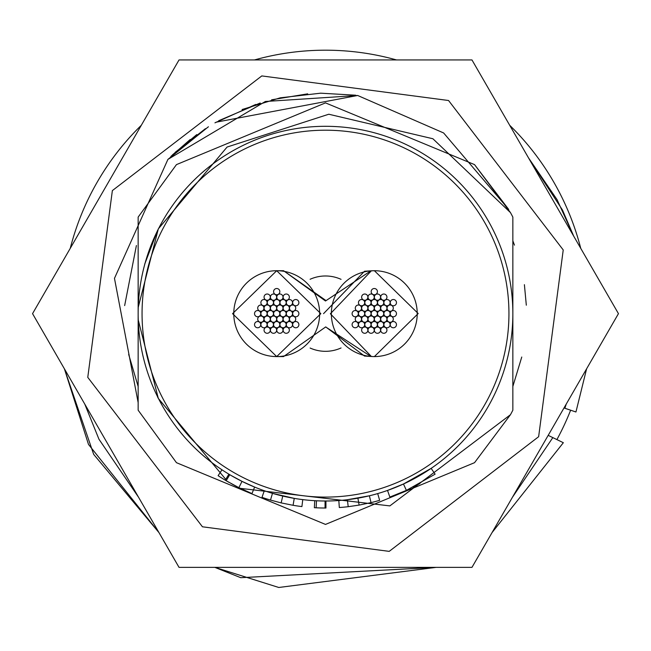 <?xml version="1.0" encoding="UTF-8"?>
<svg xmlns="http://www.w3.org/2000/svg" width="651" height="651" viewBox="0 0 651 651"><rect width="100%" height="100%" fill="white"/><g stroke="black" fill="none" stroke-linecap="round" stroke-linejoin="round"><path stroke-width="0.98" d="M512.85 313.652A187.35 187.35 0 0 1 325.5 501.001A187.35 187.35 0 0 1 138.15 313.652L138.15 410.203L176.462 462.682L325.5 524.421L474.538 462.682L510.457 414.711A210.769 210.769 0 0 0 512.85 410.203L512.85 217.092A210.769 210.769 0 0 0 510.457 212.592L474.538 164.613L325.5 102.882L176.462 164.613L138.15 217.092L176.462 164.613L325.5 102.882L474.538 164.613L510.457 212.592L474.538 164.613L325.5 102.882L176.462 164.613L138.15 217.092L176.462 164.613L325.5 102.882L474.538 164.613L510.457 212.592L432.899 138.753L328.779 114.234L227.085 147.045L158.323 228.875L138.15 307.671L138.15 313.652A187.35 187.35 0 0 1 325.5 126.302A187.35 187.35 0 0 1 512.85 313.652A187.35 187.35 0 0 0 325.5 126.302A187.35 187.35 0 0 0 138.15 313.652M406.395 490.39L389.851 497.063L387.524 490.431L403.474 484.002L431.149 468.37L435.112 474.172L406.395 490.39L403.474 484.002L400.414 485.369M391.341 489.047L395.442 487.453M397.924 486.435L398.599 486.151M403.856 483.831L408.779 481.471M412.954 479.331L413.401 479.095M416.51 477.411L423.939 473.057M338.821 500.521L339.317 507.536A194.372 194.372 0 0 0 348.204 506.698L347.382 499.716L369.386 495.785L371.029 502.621A194.372 194.372 0 0 0 379.655 500.326L377.694 493.58M325.931 501.001L325.948 508.024L320.186 507.951L314.352 507.707L314.759 500.692L316.476 500.782L316.134 507.796A194.372 194.372 0 0 0 325.052 508.024L325.069 501.001M264.29 490.716L261.995 497.356A194.372 194.372 0 0 0 270.49 500.074L272.476 493.336L294.252 498.373L293.08 505.298A194.372 194.372 0 0 0 301.909 506.584L302.764 499.618M231.113 475.482L242.009 481.366L254.631 487.078L251.97 493.58L238.876 487.656L242.009 481.366L240.211 480.462M230.56 475.165L232.431 476.247M234.547 477.443L235.532 477.989M243.995 482.342L246.216 483.4M246.224 483.4L247.242 483.872M249.105 484.718L249.675 484.971M570.634 410.195A263.46 263.46 0 0 1 556.906 439.588M138.15 307.671L138.15 217.092L176.462 164.613L325.5 102.882L474.538 164.613L508.7 209.435L443.632 132.967L357.676 95.485L216.067 122.193M158.323 398.428L138.15 319.625L158.323 398.428L225.759 479.356M158.12 398.03L157.566 396.915L158.12 398.03M144.709 264.143L157.672 230.161M510.457 414.711L389.851 505.9L240.292 488.348M70.267 248.316A263.46 263.46 0 0 1 141.308 125.277M254.46 59.949A263.46 263.46 0 0 1 396.54 59.949M509.692 125.277A263.46 263.46 0 0 1 580.733 248.316M391.837 496.355L393.831 495.614M400.861 492.823L404.564 491.22M406.078 490.537L406.712 490.244M413.019 487.208L413.776 486.826M414.378 486.517L419.871 483.579M348.204 506.698L359.116 505.095L357.904 498.178M359.116 505.095L371.029 502.621M270.49 500.074L281.151 502.897L282.754 496.054M281.151 502.897L293.08 505.298M228.883 474.164L225.262 480.186A194.372 194.372 0 0 1 218.109 475.661L221.991 469.81M225.262 480.186L226.174 480.731L229.762 474.693M226.174 480.731L238.876 487.656M232.383 484.263L236.63 486.517M239.039 487.737L241.098 488.746M244.638 490.406L246.827 491.391M226.426 480.877L228.835 482.285M231.162 483.595L231.626 483.848M238.51 487.477L239.226 487.827M241.855 489.104L242.994 489.642M232.684 476.386L234.531 477.435M235.377 477.899L237.29 478.933M244.548 482.611L246.379 483.473M232.57 313.652L276.708 356.585L320.845 313.652L276.716 270.718L232.57 313.652M276.708 356.585L283.543 356.585L325.736 326.908L364.503 356.048L371.363 356.488M325.736 300.396L283.543 270.718L276.708 270.718M374.179 270.718L371.387 270.808L330.382 313.758L371.379 356.488L374.179 356.585M374.398 356.585L418.202 313.538L374.398 270.718M371.363 270.808L364.511 271.247L323.547 313.652M370.842 270.84L325.5 300.99L283.535 270.718M325.72 326.973L370.842 356.455M310.112 348.033A37.668 37.668 0 0 0 341.059 347.959M341.059 279.344A37.668 37.668 0 0 0 310.112 279.271M331.351 313.652A42.933 42.933 0 0 0 374.292 356.585A42.933 42.933 0 0 0 417.226 313.652A42.933 42.933 0 0 0 374.292 270.718A42.933 42.933 0 0 0 331.351 313.652M233.774 313.652A42.933 42.933 0 0 0 276.708 356.585A42.933 42.933 0 0 0 319.649 313.652A42.933 42.933 0 0 0 276.708 270.718A42.933 42.933 0 0 0 233.774 313.652M371.168 313.652A3.125 3.125 0 0 0 374.292 316.768A3.125 3.125 0 0 0 377.409 313.652A3.125 3.125 0 0 0 374.292 310.527A3.125 3.125 0 0 0 371.168 313.652M364.829 313.652A3.125 3.125 0 0 0 367.945 316.768A3.125 3.125 0 0 0 371.07 313.652A3.125 3.125 0 0 0 367.945 310.527A3.125 3.125 0 0 0 364.829 313.652M361.622 319.145A3.125 3.125 0 0 0 364.747 322.261A3.125 3.125 0 0 0 367.872 319.145A3.125 3.125 0 0 0 364.747 316.02A3.125 3.125 0 0 0 361.622 319.145M367.994 308.159A3.125 3.125 0 0 0 371.119 311.284A3.125 3.125 0 0 0 374.244 308.159A3.125 3.125 0 0 0 371.119 305.034A3.125 3.125 0 0 0 367.994 308.159M374.341 308.159A3.125 3.125 0 0 0 377.458 311.284A3.125 3.125 0 0 0 380.583 308.159A3.125 3.125 0 0 0 377.458 305.034A3.125 3.125 0 0 0 374.341 308.159M377.507 313.652A3.125 3.125 0 0 0 380.632 316.768A3.125 3.125 0 0 0 383.756 313.652A3.125 3.125 0 0 0 380.632 310.527A3.125 3.125 0 0 0 377.507 313.652M374.341 319.145A3.125 3.125 0 0 0 377.458 322.261A3.125 3.125 0 0 0 380.583 319.145A3.125 3.125 0 0 0 377.458 316.02A3.125 3.125 0 0 0 374.341 319.145M367.994 319.145A3.125 3.125 0 0 0 371.119 322.261A3.125 3.125 0 0 0 374.244 319.145A3.125 3.125 0 0 0 371.119 316.02A3.125 3.125 0 0 0 367.994 319.145M361.639 308.135A3.125 3.125 0 0 0 364.763 311.251A3.125 3.125 0 0 0 367.88 308.135A3.125 3.125 0 0 0 364.763 305.01A3.125 3.125 0 0 0 361.639 308.135M371.184 302.642A3.125 3.125 0 0 0 374.301 305.758A3.125 3.125 0 0 0 377.425 302.642A3.125 3.125 0 0 0 374.301 299.517A3.125 3.125 0 0 0 371.184 302.642M380.705 308.159A3.125 3.125 0 0 0 383.83 311.284A3.125 3.125 0 0 0 386.954 308.159A3.125 3.125 0 0 0 383.83 305.034A3.125 3.125 0 0 0 380.705 308.159M380.697 319.169A3.125 3.125 0 0 0 383.813 322.294A3.125 3.125 0 0 0 386.938 319.169A3.125 3.125 0 0 0 383.813 316.044A3.125 3.125 0 0 0 380.697 319.169M371.151 324.662A3.125 3.125 0 0 0 374.276 327.779A3.125 3.125 0 0 0 377.393 324.662A3.125 3.125 0 0 0 374.276 321.537A3.125 3.125 0 0 0 371.151 324.662M364.829 302.642A3.125 3.125 0 0 0 367.945 305.758A3.125 3.125 0 0 0 371.07 302.642A3.125 3.125 0 0 0 367.945 299.517A3.125 3.125 0 0 0 364.829 302.642M377.531 302.65A3.125 3.125 0 0 0 380.656 305.775A3.125 3.125 0 0 0 383.773 302.65A3.125 3.125 0 0 0 380.656 299.533A3.125 3.125 0 0 0 377.531 302.65M383.87 313.66A3.125 3.125 0 0 0 386.995 316.785A3.125 3.125 0 0 0 390.12 313.66A3.125 3.125 0 0 0 386.995 310.543A3.125 3.125 0 0 0 383.87 313.66M377.507 324.662A3.125 3.125 0 0 0 380.632 327.779A3.125 3.125 0 0 0 383.756 324.662A3.125 3.125 0 0 0 380.632 321.537A3.125 3.125 0 0 0 377.507 324.662M364.804 324.646A3.125 3.125 0 0 0 367.921 327.77A3.125 3.125 0 0 0 371.046 324.646A3.125 3.125 0 0 0 367.921 321.521A3.125 3.125 0 0 0 364.804 324.646M358.457 313.636A3.125 3.125 0 0 0 361.582 316.76A3.125 3.125 0 0 0 364.706 313.636A3.125 3.125 0 0 0 361.582 310.511A3.125 3.125 0 0 0 358.457 313.636M358.457 302.642A3.125 3.125 0 0 0 361.582 305.758A3.125 3.125 0 0 0 364.706 302.642A3.125 3.125 0 0 0 361.582 299.517A3.125 3.125 0 0 0 358.457 302.642M374.349 297.141A3.125 3.125 0 0 0 377.474 300.266A3.125 3.125 0 0 0 380.591 297.141A3.125 3.125 0 0 0 377.474 294.016A3.125 3.125 0 0 0 374.349 297.141M387.052 308.151A3.125 3.125 0 0 0 390.177 311.276A3.125 3.125 0 0 0 393.302 308.151A3.125 3.125 0 0 0 390.177 305.026A3.125 3.125 0 0 0 387.052 308.151M383.87 324.662A3.125 3.125 0 0 0 386.995 327.779A3.125 3.125 0 0 0 390.12 324.662A3.125 3.125 0 0 0 386.995 321.537A3.125 3.125 0 0 0 383.87 324.662M367.986 330.155A3.125 3.125 0 0 0 371.111 333.279A3.125 3.125 0 0 0 374.227 330.155A3.125 3.125 0 0 0 371.111 327.038A3.125 3.125 0 0 0 367.986 330.155M355.275 319.145A3.125 3.125 0 0 0 358.4 322.269A3.125 3.125 0 0 0 361.525 319.145A3.125 3.125 0 0 0 358.4 316.028A3.125 3.125 0 0 0 355.275 319.145M367.994 297.141A3.125 3.125 0 0 0 371.119 300.266A3.125 3.125 0 0 0 374.244 297.141A3.125 3.125 0 0 0 371.119 294.016A3.125 3.125 0 0 0 367.994 297.141M383.878 302.65A3.125 3.125 0 0 0 387.003 305.775A3.125 3.125 0 0 0 390.12 302.65A3.125 3.125 0 0 0 387.003 299.525A3.125 3.125 0 0 0 383.878 302.65M387.052 319.161A3.125 3.125 0 0 0 390.169 322.278A3.125 3.125 0 0 0 393.294 319.161A3.125 3.125 0 0 0 390.169 316.036A3.125 3.125 0 0 0 387.052 319.161M374.341 330.155A3.125 3.125 0 0 0 377.458 333.279A3.125 3.125 0 0 0 380.583 330.155A3.125 3.125 0 0 0 377.458 327.038A3.125 3.125 0 0 0 374.341 330.155M358.457 324.654A3.125 3.125 0 0 0 361.574 327.77A3.125 3.125 0 0 0 364.698 324.654A3.125 3.125 0 0 0 361.574 321.529A3.125 3.125 0 0 0 358.457 324.654M355.283 308.143A3.125 3.125 0 0 0 358.408 311.268A3.125 3.125 0 0 0 361.533 308.143A3.125 3.125 0 0 0 358.408 305.018A3.125 3.125 0 0 0 355.283 308.143M361.639 297.141A3.125 3.125 0 0 0 364.763 300.266A3.125 3.125 0 0 0 367.88 297.141A3.125 3.125 0 0 0 364.763 294.016A3.125 3.125 0 0 0 361.639 297.141M380.697 297.141A3.125 3.125 0 0 0 383.821 300.266A3.125 3.125 0 0 0 386.946 297.141A3.125 3.125 0 0 0 383.821 294.024A3.125 3.125 0 0 0 380.697 297.141M390.226 313.652A3.125 3.125 0 0 0 393.35 316.777A3.125 3.125 0 0 0 396.475 313.652A3.125 3.125 0 0 0 393.35 310.527A3.125 3.125 0 0 0 390.226 313.652M380.697 330.155A3.125 3.125 0 0 0 383.813 333.279A3.125 3.125 0 0 0 386.938 330.155A3.125 3.125 0 0 0 383.813 327.038A3.125 3.125 0 0 0 380.697 330.155M361.63 330.155A3.125 3.125 0 0 0 364.755 333.279A3.125 3.125 0 0 0 367.88 330.155A3.125 3.125 0 0 0 364.755 327.03A3.125 3.125 0 0 0 361.63 330.155M352.11 313.644A3.125 3.125 0 0 0 355.226 316.768A3.125 3.125 0 0 0 358.351 313.644A3.125 3.125 0 0 0 355.226 310.527A3.125 3.125 0 0 0 352.11 313.644M390.226 324.662A3.125 3.125 0 0 0 393.35 327.779A3.125 3.125 0 0 0 396.475 324.662A3.125 3.125 0 0 0 393.35 321.537A3.125 3.125 0 0 0 390.226 324.662M390.226 302.65A3.125 3.125 0 0 0 393.35 305.775A3.125 3.125 0 0 0 396.475 302.65A3.125 3.125 0 0 0 393.35 299.525A3.125 3.125 0 0 0 390.226 302.65M352.101 324.654A3.125 3.125 0 0 0 355.226 327.77A3.125 3.125 0 0 0 358.343 324.654A3.125 3.125 0 0 0 355.226 321.529A3.125 3.125 0 0 0 352.101 324.654M371.168 291.64A3.125 3.125 0 0 0 374.292 294.757A3.125 3.125 0 0 0 377.417 291.64A3.125 3.125 0 0 0 374.292 288.515A3.125 3.125 0 0 0 371.168 291.64M273.591 313.652A3.125 3.125 0 0 0 276.708 316.768A3.125 3.125 0 0 0 279.832 313.652A3.125 3.125 0 0 0 276.708 310.527A3.125 3.125 0 0 0 273.591 313.652M267.244 313.652A3.125 3.125 0 0 0 270.368 316.768A3.125 3.125 0 0 0 273.493 313.652A3.125 3.125 0 0 0 270.368 310.527A3.125 3.125 0 0 0 267.244 313.652M264.046 319.145A3.125 3.125 0 0 0 267.17 322.261A3.125 3.125 0 0 0 270.295 319.145A3.125 3.125 0 0 0 267.17 316.02A3.125 3.125 0 0 0 264.046 319.145M270.417 308.159A3.125 3.125 0 0 0 273.542 311.284A3.125 3.125 0 0 0 276.659 308.159A3.125 3.125 0 0 0 273.542 305.034A3.125 3.125 0 0 0 270.417 308.159M276.756 308.159A3.125 3.125 0 0 0 279.881 311.284A3.125 3.125 0 0 0 283.006 308.159A3.125 3.125 0 0 0 279.881 305.034A3.125 3.125 0 0 0 276.756 308.159M279.93 313.652A3.125 3.125 0 0 0 283.055 316.768A3.125 3.125 0 0 0 286.171 313.652A3.125 3.125 0 0 0 283.055 310.527A3.125 3.125 0 0 0 279.93 313.652M276.756 319.145A3.125 3.125 0 0 0 279.881 322.261A3.125 3.125 0 0 0 283.006 319.145A3.125 3.125 0 0 0 279.881 316.02A3.125 3.125 0 0 0 276.756 319.145M270.417 319.145A3.125 3.125 0 0 0 273.542 322.261A3.125 3.125 0 0 0 276.659 319.145A3.125 3.125 0 0 0 273.542 316.02A3.125 3.125 0 0 0 270.417 319.145M264.062 308.135A3.125 3.125 0 0 0 267.187 311.251A3.125 3.125 0 0 0 270.303 308.135A3.125 3.125 0 0 0 267.187 305.01A3.125 3.125 0 0 0 264.062 308.135M273.607 302.642A3.125 3.125 0 0 0 276.724 305.758A3.125 3.125 0 0 0 279.849 302.642A3.125 3.125 0 0 0 276.724 299.517A3.125 3.125 0 0 0 273.607 302.642M283.128 308.159A3.125 3.125 0 0 0 286.253 311.284A3.125 3.125 0 0 0 289.378 308.159A3.125 3.125 0 0 0 286.253 305.034A3.125 3.125 0 0 0 283.128 308.159M283.12 319.169A3.125 3.125 0 0 0 286.237 322.294A3.125 3.125 0 0 0 289.361 319.169A3.125 3.125 0 0 0 286.237 316.044A3.125 3.125 0 0 0 283.12 319.169M273.575 324.662A3.125 3.125 0 0 0 276.699 327.779A3.125 3.125 0 0 0 279.816 324.662A3.125 3.125 0 0 0 276.699 321.537A3.125 3.125 0 0 0 273.575 324.662M267.244 302.642A3.125 3.125 0 0 0 270.368 305.758A3.125 3.125 0 0 0 273.493 302.642A3.125 3.125 0 0 0 270.368 299.517A3.125 3.125 0 0 0 267.244 302.642M279.954 302.65A3.125 3.125 0 0 0 283.079 305.775A3.125 3.125 0 0 0 286.196 302.65A3.125 3.125 0 0 0 283.079 299.533A3.125 3.125 0 0 0 279.954 302.65M286.294 313.66A3.125 3.125 0 0 0 289.418 316.785A3.125 3.125 0 0 0 292.543 313.66A3.125 3.125 0 0 0 289.418 310.543A3.125 3.125 0 0 0 286.294 313.66M279.93 324.662A3.125 3.125 0 0 0 283.055 327.779A3.125 3.125 0 0 0 286.171 324.662A3.125 3.125 0 0 0 283.055 321.537A3.125 3.125 0 0 0 279.93 324.662M267.227 324.646A3.125 3.125 0 0 0 270.344 327.77A3.125 3.125 0 0 0 273.469 324.646A3.125 3.125 0 0 0 270.344 321.521A3.125 3.125 0 0 0 267.227 324.646M260.88 313.636A3.125 3.125 0 0 0 264.005 316.76A3.125 3.125 0 0 0 267.13 313.636A3.125 3.125 0 0 0 264.005 310.511A3.125 3.125 0 0 0 260.88 313.636M260.88 302.642A3.125 3.125 0 0 0 264.005 305.758A3.125 3.125 0 0 0 267.13 302.642A3.125 3.125 0 0 0 264.005 299.517A3.125 3.125 0 0 0 260.88 302.642M276.773 297.141A3.125 3.125 0 0 0 279.889 300.266A3.125 3.125 0 0 0 283.014 297.141A3.125 3.125 0 0 0 279.889 294.016A3.125 3.125 0 0 0 276.773 297.141M289.475 308.151A3.125 3.125 0 0 0 292.6 311.276A3.125 3.125 0 0 0 295.725 308.151A3.125 3.125 0 0 0 292.6 305.026A3.125 3.125 0 0 0 289.475 308.151M286.294 324.662A3.125 3.125 0 0 0 289.418 327.779A3.125 3.125 0 0 0 292.543 324.662A3.125 3.125 0 0 0 289.418 321.537A3.125 3.125 0 0 0 286.294 324.662M270.409 330.155A3.125 3.125 0 0 0 273.526 333.279A3.125 3.125 0 0 0 276.651 330.155A3.125 3.125 0 0 0 273.526 327.038A3.125 3.125 0 0 0 270.409 330.155M257.698 319.145A3.125 3.125 0 0 0 260.823 322.269A3.125 3.125 0 0 0 263.948 319.145A3.125 3.125 0 0 0 260.823 316.028A3.125 3.125 0 0 0 257.698 319.145M270.417 297.141A3.125 3.125 0 0 0 273.542 300.266A3.125 3.125 0 0 0 276.659 297.141A3.125 3.125 0 0 0 273.542 294.016A3.125 3.125 0 0 0 270.417 297.141M286.302 302.65A3.125 3.125 0 0 0 289.426 305.775A3.125 3.125 0 0 0 292.543 302.65A3.125 3.125 0 0 0 289.426 299.525A3.125 3.125 0 0 0 286.302 302.65M289.467 319.161A3.125 3.125 0 0 0 292.592 322.278A3.125 3.125 0 0 0 295.717 319.161A3.125 3.125 0 0 0 292.592 316.036A3.125 3.125 0 0 0 289.467 319.161M276.756 330.155A3.125 3.125 0 0 0 279.881 333.279A3.125 3.125 0 0 0 283.006 330.155A3.125 3.125 0 0 0 279.881 327.038A3.125 3.125 0 0 0 276.756 330.155M260.88 324.654A3.125 3.125 0 0 0 263.997 327.77A3.125 3.125 0 0 0 267.122 324.654A3.125 3.125 0 0 0 263.997 321.529A3.125 3.125 0 0 0 260.88 324.654M257.706 308.143A3.125 3.125 0 0 0 260.831 311.268A3.125 3.125 0 0 0 263.948 308.143A3.125 3.125 0 0 0 260.831 305.018A3.125 3.125 0 0 0 257.706 308.143M264.062 297.141A3.125 3.125 0 0 0 267.187 300.266A3.125 3.125 0 0 0 270.303 297.141A3.125 3.125 0 0 0 267.187 294.016A3.125 3.125 0 0 0 264.062 297.141M283.12 297.141A3.125 3.125 0 0 0 286.245 300.266A3.125 3.125 0 0 0 289.37 297.141A3.125 3.125 0 0 0 286.245 294.024A3.125 3.125 0 0 0 283.12 297.141M292.649 313.652A3.125 3.125 0 0 0 295.774 316.777A3.125 3.125 0 0 0 298.89 313.652A3.125 3.125 0 0 0 295.774 310.527A3.125 3.125 0 0 0 292.649 313.652M283.12 330.155A3.125 3.125 0 0 0 286.237 333.279A3.125 3.125 0 0 0 289.361 330.155A3.125 3.125 0 0 0 286.237 327.038A3.125 3.125 0 0 0 283.12 330.155M264.054 330.155A3.125 3.125 0 0 0 267.179 333.279A3.125 3.125 0 0 0 270.303 330.155A3.125 3.125 0 0 0 267.179 327.03A3.125 3.125 0 0 0 264.054 330.155M254.525 313.644A3.125 3.125 0 0 0 257.65 316.768A3.125 3.125 0 0 0 260.774 313.644A3.125 3.125 0 0 0 257.65 310.527A3.125 3.125 0 0 0 254.525 313.644M292.649 324.662A3.125 3.125 0 0 0 295.774 327.779A3.125 3.125 0 0 0 298.89 324.662A3.125 3.125 0 0 0 295.774 321.537A3.125 3.125 0 0 0 292.649 324.662M292.649 302.65A3.125 3.125 0 0 0 295.774 305.775A3.125 3.125 0 0 0 298.89 302.65A3.125 3.125 0 0 0 295.774 299.525A3.125 3.125 0 0 0 292.649 302.65M254.525 324.654A3.125 3.125 0 0 0 257.65 327.77A3.125 3.125 0 0 0 260.766 324.654A3.125 3.125 0 0 0 257.65 321.529A3.125 3.125 0 0 0 254.525 324.654M273.591 291.64A3.125 3.125 0 0 0 276.716 294.757A3.125 3.125 0 0 0 279.84 291.64A3.125 3.125 0 0 0 276.716 288.515A3.125 3.125 0 0 0 273.591 291.64M138.15 386.515L138.15 240.862M138.15 386.474L128.662 354.38M124.65 305.596L136.393 245.549M512.85 386.482L512.85 240.813L512.85 386.458L521.76 357.033M512.85 240.821L514.469 245.126M524.397 284.666L526.317 305.197M448.555 100.506L563.229 249.951L538.637 436.707L389.2 551.373L202.445 526.789L87.771 377.352L112.363 190.597L261.8 75.923L448.555 100.506M471.975 567.355L179.025 567.355L32.55 313.652L179.025 59.949L471.975 59.949L618.45 313.652L471.975 567.355M355.698 95.209L320.642 93.183M280.28 97.813L242.082 109.523M205.439 128.678L175.152 152.342M320.74 93.174L280.125 97.837M260.221 103.004L218.712 120.704M196.773 134.594L172.458 154.873M307.687 93.842L271.638 99.798M255.737 104.445L214.936 122.844M190.198 139.509L170.871 156.419M167.868 159.438L208.426 126.766M512.85 218.166L512.85 386.971M138.15 402.611L114.47 278.351L167.917 159.389L265.356 101.483L357.676 95.485M564.002 407.957L575.94 411.993L586.608 368.808L575.94 411.993M563.343 442.713L492.042 532.591L563.343 442.713L548.183 435.356M142.056 313.652A183.444 183.444 0 0 0 325.5 497.095A183.444 183.444 0 0 0 508.944 313.652A183.444 183.444 0 0 0 325.5 130.2A183.444 183.444 0 0 0 142.056 313.652M528.498 157.851L557.053 199.621L573.702 236.142L562.513 210.086L528.498 157.843M122.502 157.843L77.298 236.142L122.502 157.843M64.392 368.808L88.487 444.405L158.958 532.591L93.671 454.365L64.392 368.808M214.806 567.355L240.748 577.689L436.194 567.355L278.774 587.479L214.814 567.355M564.873 408.25L566.248 404.068M84.752 404.068L98.96 439.23L138.598 497.323M246.705 567.355L404.295 567.355M512.402 497.323L552.829 437.61"/></g></svg>
